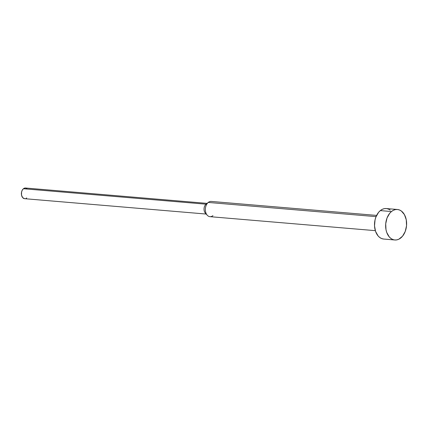 <?xml version="1.0" encoding="UTF-8"?>
<svg xmlns="http://www.w3.org/2000/svg" width="428" height="428" viewBox="0 0 428 428"><rect width="100%" height="100%" fill="white"/><g stroke="black" fill="none" stroke-linecap="round" stroke-linejoin="round"><path stroke-width="0.64" d="M391.454 211.539A15.301 10.454 -85.2 0 1 397.419 209.49A15.301 10.454 -85.2 0 1 406.477 221.19A15.301 10.454 -85.2 0 1 400.801 237.936A15.301 10.454 -85.2 0 1 394.841 239.985A15.301 10.454 -85.2 0 1 385.783 228.29A15.301 10.454 -85.2 0 1 391.454 211.539L380.321 210.597L391.454 211.539L389.71 213.288L387.019 218.029L385.719 223.791L385.997 229.697L386.73 232.42L389.234 236.887L390.908 238.455L392.786 239.503L394.793 239.98L396.852 239.873L398.88 239.182L402.545 236.186L405.236 231.446L406.541 225.684L406.258 219.783L404.433 214.631L401.346 211.02L399.468 209.977L397.462 209.495L395.408 209.602L393.375 210.292L391.454 211.539M397.419 209.49L386.286 208.548A15.301 10.454 94.8 0 0 380.321 210.597L382.247 209.351L384.274 208.661L386.329 208.554L388.335 209.035L390.213 210.078M376.619 215.412L211.239 201.422A7.651 5.227 94.8 0 0 208.259 202.444L376.068 216.638L208.259 202.444A7.651 5.227 -85.2 0 1 208.324 202.391L206.114 204.145A5.355 3.659 94.8 0 0 206.066 204.183L208.259 202.444L206.066 204.183L23.428 188.732L206.066 204.183A5.355 3.659 94.8 0 0 205.354 213.123L207.238 215.22A7.651 5.227 -85.2 0 1 208.259 202.444A7.651 5.227 94.8 0 0 205.424 210.822A7.651 5.227 94.8 0 0 209.95 216.67L375.329 230.655M207.088 203.375L25.514 188.015A5.355 3.659 94.8 0 0 23.428 188.732L25.53 188.015L26.889 188.55M26.702 197.971L26.028 198.41M24.599 198.688L22.652 197.602L21.518 195.088L21.582 191.985L22.293 190.112L23.428 188.732A5.355 3.659 94.8 0 0 21.443 194.596A5.355 3.659 94.8 0 0 24.615 198.688L206.184 214.048M206.323 213.872A5.355 3.659 -85.2 0 1 204.033 209.351A5.355 3.659 -85.2 0 1 206.066 204.183M212.935 215.642A7.651 5.227 -85.2 0 1 207.238 215.22M383.659 239.038L381.658 238.562L379.78 237.513L378.101 235.946L375.597 231.478L374.527 225.84L375.046 219.896L375.891 217.087L378.577 212.347L380.321 210.597A15.301 10.454 94.8 0 0 374.65 227.348A15.301 10.454 94.8 0 0 383.707 239.043L394.841 239.985"/></g></svg>
